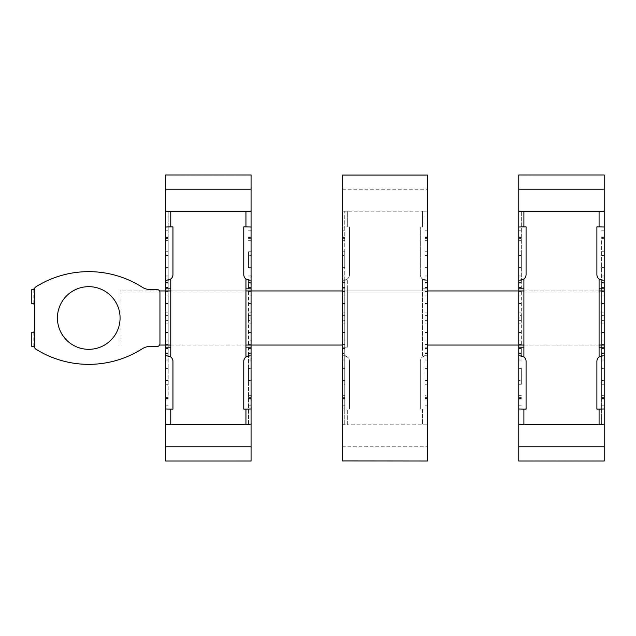 <?xml version="1.0" encoding="UTF-8"?>
<svg xmlns="http://www.w3.org/2000/svg" width="636" height="636" viewBox="0 0 636 636"><rect width="100%" height="100%" fill="white"/><g stroke="black" fill="none" stroke-linecap="round" stroke-linejoin="round"><path stroke-width="0.48" stroke-dasharray="3.18 2.39" d="M523.897 290.946L599.072 290.946M159.564 290.946L120.077 290.946L120.077 345.054L120.077 290.946L604.2 290.946L604.2 345.054L427.638 345.054M342.208 290.946L427.638 290.946M159.564 345.054L342.208 345.054M170.766 345.054L245.941 345.054M523.897 345.054L599.072 345.054M170.766 290.946L245.941 290.946M35.059 348.504L34.265 346.477L33.382 346.477L35.576 348.981A99.669 99.669 0 0 0 142.353 348.711A14.238 14.238 0 0 1 150.017 346.477L157.1 346.477A2.846 2.846 0 0 0 159.946 343.631A2.846 2.846 0 0 1 157.1 346.477L150.017 346.477A14.238 14.238 0 0 0 142.353 348.711A99.669 99.669 0 0 1 35.576 348.981A99.669 99.669 0 0 0 142.353 348.711M150.017 289.523A14.238 14.238 0 0 1 142.353 287.289A99.669 99.669 0 0 0 35.576 287.019A99.669 99.669 0 0 1 142.353 287.289A14.238 14.238 0 0 0 150.017 289.523L157.1 289.523A2.846 2.846 0 0 1 159.946 292.369L159.946 343.631L159.946 292.369A2.846 2.846 0 0 0 157.1 289.523A2.846 2.846 0 0 1 159.946 292.369L159.946 343.631A2.846 2.846 0 0 1 157.1 346.477M34.781 287.989L33.382 289.523L34.265 289.523L31.8 289.523M31.8 332.238L33.382 332.238L34.646 331.388L34.646 288.672L34.646 331.388L34.646 304.612L33.382 303.762L34.265 303.762L31.8 303.762M88.754 349.323A31.323 31.323 0 0 1 61.628 302.339A31.323 31.323 0 0 1 115.879 302.339A31.323 31.323 0 0 1 88.754 349.323A31.323 31.323 0 0 0 115.879 302.339A31.323 31.323 0 0 0 61.628 302.339A31.323 31.323 0 0 0 88.754 349.323M31.8 346.477L34.265 346.477L34.646 347.32L34.646 331.388M34.646 288.688L34.265 289.523L34.646 288.688M142.353 287.289A99.669 99.669 0 0 0 35.576 287.019L35.203 287.329M88.754 286.677A31.323 31.323 0 0 0 61.628 333.661A31.323 31.323 0 0 0 115.879 333.661A31.323 31.323 0 0 0 88.754 286.677M34.265 346.477L33.795 346.477L34.265 346.477M33.382 332.238L34.265 332.238L33.382 332.238M34.265 332.238L33.795 332.238L34.265 332.238M34.265 303.762L33.795 303.762L34.265 303.762M34.265 289.523L33.795 289.523L34.265 289.523M168.206 355.731L168.206 211.335L168.206 355.731L165.638 355.731L168.675 355.731L165.638 355.731L165.638 211.335L165.638 424.665L165.638 408.98L170.766 409.123A91.123 91.123 0 0 0 172.944 409.083L172.944 361.431A5.692 5.692 0 0 0 170.766 356.947L168.675 355.731M169.844 409.123L170.766 409.123L170.766 424.784L248.509 424.784L248.509 408.98L251.069 408.98L251.069 424.665L251.069 211.335L251.069 227.02L245.941 226.877A91.123 91.123 0 0 0 243.771 226.917L243.771 274.569A5.692 5.692 0 0 0 245.941 279.053L248.032 280.269L251.069 280.269L248.032 280.269M248.032 355.731L245.941 356.947A5.692 5.692 0 0 0 243.771 361.431L243.771 409.083A91.123 91.123 0 0 0 245.941 409.123L248.509 408.98L248.509 355.731L251.069 355.731L248.032 355.731L251.069 355.731L251.069 408.98M245.941 424.784L245.941 409.123L246.871 409.123M246.871 226.877L245.941 226.877L245.941 211.216L168.206 211.216M248.509 355.731L248.509 288.808L245.941 288.808L245.941 347.192L251.069 347.192L251.069 355.731M165.638 347.192L170.766 347.192L170.766 288.808L165.638 288.808M168.675 280.269L165.638 280.269L168.675 280.269L170.766 279.053A5.692 5.692 0 0 0 172.944 274.569L172.944 226.917A91.123 91.123 0 0 0 170.766 226.877L169.844 226.877M165.638 408.98L165.638 355.731M165.638 283.115L165.638 236.942L165.638 303.563L165.638 283.115L168.206 283.115L168.206 303.563L168.206 236.942L168.206 283.115M165.638 395.306L165.638 332.437L165.638 395.306L168.206 395.306L168.206 332.437L168.206 395.306M165.638 347.995L165.638 287.464L165.638 347.995L168.206 347.995L168.206 287.464L168.206 347.995M168.206 424.784L170.766 424.784M251.069 288.808L248.509 288.808L248.509 280.269L251.069 280.269L251.069 347.192M251.069 227.02L251.069 280.269M248.509 280.269L248.509 353.592L251.069 353.592M251.069 255.441L251.069 303.563L251.069 236.942L251.069 267.661L248.509 267.661L248.509 255.441L251.069 255.441L251.069 267.661M251.069 384.263L251.069 332.437L251.069 380.559L251.069 368.339L248.509 368.339L248.509 384.263L251.069 384.263L251.069 368.339M251.069 320.616L251.069 287.464L251.069 318L248.509 318L248.509 320.616L251.069 320.616L251.069 318M248.509 353.592L248.509 424.665L251.069 424.665L248.509 424.784M251.069 211.216L248.509 211.335L251.069 211.216M170.766 211.216L170.766 226.877L165.638 227.02M168.206 280.269L165.638 280.269M251.069 282.408L248.509 282.408M168.206 282.408L165.638 282.408M165.638 353.592L168.206 353.592M165.638 368.339L168.206 368.339M168.206 384.263L165.638 384.263M165.638 380.559L168.206 380.559M165.638 267.661L168.206 267.661M168.206 255.441L165.638 255.441M165.638 251.737L168.206 251.737M165.638 318L168.206 318M168.206 320.616L165.638 320.616M165.638 315.384L168.206 315.384M251.069 380.559L248.509 380.559L248.509 368.339M251.069 251.737L248.509 251.737L248.509 267.661M251.069 315.384L248.509 315.384L248.509 318M248.509 380.559L248.509 384.263M248.509 251.737L248.509 255.441M248.509 315.384L248.509 320.616M248.509 211.216L245.941 211.216M601.64 280.269L601.64 424.665L601.64 280.269L604.2 280.269L601.163 280.269L604.2 280.269L604.2 424.665L604.2 211.335L604.2 227.02L599.072 226.877A91.123 91.123 0 0 0 596.894 226.917L596.894 274.569A5.692 5.692 0 0 0 599.072 279.053L601.163 280.269M600.002 226.877L599.072 226.877L599.072 211.216L521.329 211.216L521.329 227.02L518.769 227.02L518.769 211.335L518.769 424.665L518.769 408.98L523.897 409.123A91.123 91.123 0 0 0 526.075 409.083L526.075 361.431A5.692 5.692 0 0 0 523.897 356.947L521.806 355.731L518.769 355.731L521.806 355.731M521.806 280.269L523.897 279.053A5.692 5.692 0 0 0 526.075 274.569L526.075 226.917A91.123 91.123 0 0 0 523.897 226.877L521.329 227.02L521.329 280.269L518.769 280.269L521.806 280.269L518.769 280.269L518.769 227.02M523.897 211.216L523.897 226.877L522.967 226.877M522.967 409.123L523.897 409.123L523.897 424.784L601.64 424.784M521.329 280.269L521.329 347.192L523.897 347.192L523.897 288.808L518.769 288.808L518.769 280.269M604.2 288.808L599.072 288.808L599.072 347.192L604.2 347.192M601.163 355.731L604.2 355.731L601.163 355.731L599.072 356.947A5.692 5.692 0 0 0 596.894 361.431L596.894 409.083A91.123 91.123 0 0 0 599.072 409.123L600.002 409.123M604.2 227.02L604.2 280.269M604.2 352.885L604.2 399.058L604.2 332.437L604.2 352.885L601.64 352.885L601.64 332.437L601.64 399.058L601.64 352.885M604.2 240.694L604.2 303.563L604.2 240.694L601.64 240.694L601.64 303.563L601.64 240.694M604.2 288.005L604.2 348.536L604.2 288.005L601.64 288.005L601.64 348.536L601.64 288.005M601.64 211.216L599.072 211.216M518.769 347.192L521.329 347.192L521.329 355.731L518.769 355.731L518.769 288.808M518.769 408.98L518.769 355.731M521.329 355.731L521.329 282.408L518.769 282.408M518.769 380.559L518.769 332.437L518.769 399.058L518.769 368.339L521.329 368.339L521.329 380.559L518.769 380.559L518.769 368.339M518.769 251.737L518.769 303.563L518.769 255.441L518.769 267.661L521.329 267.661L521.329 251.737L518.769 251.737L518.769 267.661M518.769 315.384L518.769 348.536L518.769 318L521.329 318L521.329 315.384L518.769 315.384L518.769 318M521.329 282.408L521.329 211.335L518.769 211.335L521.329 211.216M518.769 424.784L521.329 424.665L518.769 424.784M599.072 424.784L599.072 409.123L604.2 408.98M601.64 355.731L604.2 355.731M518.769 353.592L521.329 353.592M601.64 353.592L604.2 353.592M604.2 282.408L601.64 282.408M604.2 267.661L601.64 267.661M601.64 251.737L604.2 251.737M604.2 255.441L601.64 255.441M604.2 368.339L601.64 368.339M601.64 380.559L604.2 380.559M604.2 384.263L601.64 384.263M604.2 318L601.64 318M601.64 315.384L604.2 315.384M604.2 320.616L601.64 320.616M518.769 255.441L521.329 255.441L521.329 267.661M518.769 384.263L521.329 384.263L521.329 368.339M518.769 320.616L521.329 320.616L521.329 318M521.329 255.441L521.329 251.737M521.329 384.263L521.329 380.559M521.329 320.616L521.329 315.384M521.329 424.784L523.897 424.784M425.071 355.731L425.071 211.335L425.071 355.731L427.638 355.731L422.511 356.947A5.692 5.692 0 0 0 420.332 361.431A5.692 5.692 0 0 1 422.511 356.947L424.602 355.731L427.638 355.731L427.638 211.335L427.638 424.665L427.638 408.98L422.511 409.123L427.638 408.98L427.638 355.731M424.602 355.731L426.692 355.731M423.433 409.123L422.511 409.123A91.123 91.123 0 0 1 420.332 409.083A91.123 91.123 0 0 0 422.511 409.123L422.511 424.784L347.328 424.784L427.638 424.784L422.511 424.784L422.511 409.123M344.768 424.784L344.768 408.98L342.208 408.98L342.208 424.784L347.328 424.784L347.328 409.123A91.123 91.123 0 0 0 349.506 409.083A91.123 91.123 0 0 1 347.328 409.123L344.768 408.98L344.768 355.731L342.208 355.731L345.245 355.731L342.208 355.731L342.208 408.98L346.405 409.123M344.768 355.731L344.768 280.269L342.208 280.269L347.328 279.053A5.692 5.692 0 0 0 349.506 274.569A5.692 5.692 0 0 1 347.328 279.053L345.245 280.269L342.208 280.269L342.208 347.192L347.328 347.192L342.208 347.192L342.208 355.731M345.245 280.269L343.154 280.269M344.768 280.269L344.768 227.02L347.328 226.877L342.208 227.02L344.768 227.02L344.768 211.335L344.768 353.592L342.208 353.592L342.208 280.269M346.405 226.877L347.328 226.877A91.123 91.123 0 0 1 349.506 226.917A91.123 91.123 0 0 0 347.328 226.877L347.328 211.216L422.511 211.216L342.208 211.216M345.245 355.731L347.328 356.947A5.692 5.692 0 0 1 349.506 361.431A5.692 5.692 0 0 0 347.328 356.947L343.154 355.731M349.506 361.431L349.506 409.083L349.506 361.431M347.328 347.192L347.328 288.808L347.328 347.192M349.506 274.569L349.506 226.917L349.506 274.569M427.638 211.216L422.511 211.216L422.511 226.877A91.123 91.123 0 0 0 420.332 226.917L420.332 274.569A5.692 5.692 0 0 0 422.511 279.053A5.692 5.692 0 0 1 420.332 274.569L420.332 226.917A91.123 91.123 0 0 1 422.511 226.877L423.433 226.877M424.602 280.269L422.511 279.053L422.511 347.192L422.511 288.808L427.638 288.808L422.511 288.808L422.511 279.053L427.638 280.269L424.602 280.269L426.692 280.269M420.332 361.431L420.332 409.083L420.332 361.431M425.071 347.192L427.638 347.192L425.071 347.192M427.638 283.115L427.638 236.942L427.638 303.563L427.638 283.115L425.071 283.115L425.071 303.563L425.071 236.942L425.071 283.115M427.638 395.306L427.638 332.437L427.638 395.306L425.071 395.306L425.071 332.437L425.071 395.306M427.638 347.995L427.638 287.464L427.638 347.995L425.071 347.995L425.071 287.464L425.071 347.995M344.768 288.808L342.208 288.808L344.768 288.808M344.768 353.592L344.768 424.665L342.208 424.665L342.208 353.592M342.208 255.441L342.208 303.563L342.208 236.942L342.208 267.661L344.768 267.661L344.768 255.441L342.208 255.441L342.208 267.661M342.208 384.263L342.208 332.437L342.208 380.559L342.208 368.339L344.768 368.339L344.768 384.263L342.208 384.263L342.208 368.339M342.208 320.616L342.208 287.464L342.208 318L344.768 318L344.768 320.616L342.208 320.616L342.208 318M342.208 424.784L347.328 424.784L347.328 409.123M425.071 280.269L427.638 280.269M425.071 211.216L422.511 211.216L422.511 226.877M342.208 282.408L344.768 282.408M425.071 282.408L427.638 282.408M427.638 353.592L425.071 353.592M427.638 368.339L425.071 368.339M425.071 384.263L427.638 384.263M427.638 380.559L425.071 380.559M427.638 267.661L425.071 267.661M425.071 255.441L427.638 255.441M427.638 251.737L425.071 251.737M427.638 318L425.071 318M425.071 320.616L427.638 320.616M427.638 315.384L425.071 315.384M342.208 380.559L344.768 380.559L344.768 368.339M342.208 251.737L344.768 251.737L344.768 267.661M342.208 315.384L344.768 315.384L344.768 318M344.768 380.559L344.768 384.263M344.768 251.737L344.768 255.441M344.768 315.384L344.768 320.616M425.071 424.784L427.638 424.784M344.768 211.216L347.328 211.216L347.328 226.877M518.769 461.021L518.769 174.98M604.2 174.98L518.769 175.067M518.769 460.933L604.2 460.933L604.2 175.067M342.208 461.021L342.208 174.98M342.208 446.782L427.638 446.782L427.638 461.021M427.638 446.782L427.638 189.218L342.208 189.218M427.638 174.98L427.638 189.218M251.069 174.98L251.069 461.021M165.638 461.021L251.069 460.933M251.069 175.067L165.638 175.067L165.638 460.933M34.646 288.68L34.646 304.612M248.509 359.022L251.069 359.022M248.509 397.333L251.069 397.333M248.509 405.188L251.069 405.188M170.766 356.947L170.766 347.192M170.766 288.808L170.766 279.053M245.941 279.053L245.941 288.808M245.941 347.192L245.941 356.947M168.206 359.022L165.638 359.022M168.206 397.333L165.638 397.333M168.206 405.188L165.638 405.188M248.509 276.978L251.069 276.978M248.509 238.667L251.069 238.667M248.509 230.812L251.069 230.812M168.206 276.978L165.638 276.978M168.206 238.667L165.638 238.667M168.206 230.812L165.638 230.812M165.638 398.382L168.206 398.382M165.638 360.922L168.206 360.922M165.638 275.078L168.206 275.078M165.638 237.618L168.206 237.618M165.638 344.489L168.206 344.489M165.638 291.511L168.206 291.511M165.638 240.694L168.206 240.694M165.638 295.915L168.206 295.915M165.638 303.213L168.206 303.213M165.638 352.885L168.206 352.885M165.638 332.787L168.206 332.787M165.638 340.085L168.206 340.085M165.638 288.005L168.206 288.005M165.638 312.84L168.206 312.84M165.638 323.16L168.206 323.16M251.069 398.382L248.509 398.382M251.069 360.922L248.509 360.922M251.069 275.078L248.509 275.078M251.069 237.618L248.509 237.618M251.069 344.489L248.509 344.489M251.069 291.511L248.509 291.511M251.069 283.115L248.509 283.115M251.069 240.694L248.509 240.694M251.069 295.915L248.509 295.915M251.069 303.213L248.509 303.213M251.069 395.306L248.509 395.306M251.069 352.885L248.509 352.885M251.069 332.787L248.509 332.787M251.069 340.085L248.509 340.085M251.069 347.995L248.509 347.995M251.069 288.005L248.509 288.005M251.069 312.84L248.509 312.84M251.069 323.16L248.509 323.16M521.329 276.978L518.769 276.978M521.329 238.667L518.769 238.667M521.329 230.812L518.769 230.812M599.072 279.053L599.072 288.808M599.072 347.192L599.072 356.947M523.897 356.947L523.897 347.192M523.897 288.808L523.897 279.053M601.64 276.978L604.2 276.978M601.64 238.667L604.2 238.667M601.64 230.812L604.2 230.812M521.329 359.022L518.769 359.022M521.329 397.333L518.769 397.333M521.329 405.188L518.769 405.188M601.64 359.022L604.2 359.022M601.64 397.333L604.2 397.333M601.64 405.188L604.2 405.188M604.2 237.618L601.64 237.618M604.2 275.078L601.64 275.078M604.2 360.922L601.64 360.922M604.2 398.382L601.64 398.382M604.2 291.511L601.64 291.511M604.2 344.489L601.64 344.489M604.2 395.306L601.64 395.306M604.2 340.085L601.64 340.085M604.2 332.787L601.64 332.787M604.2 283.115L601.64 283.115M604.2 303.213L601.64 303.213M604.2 295.915L601.64 295.915M604.2 347.995L601.64 347.995M604.2 323.16L601.64 323.16M604.2 312.84L601.64 312.84M518.769 237.618L521.329 237.618M518.769 275.078L521.329 275.078M518.769 360.922L521.329 360.922M518.769 398.382L521.329 398.382M518.769 291.511L521.329 291.511M518.769 344.489L521.329 344.489M518.769 352.885L521.329 352.885M518.769 395.306L521.329 395.306M518.769 340.085L521.329 340.085M518.769 332.787L521.329 332.787M518.769 240.694L521.329 240.694M518.769 283.115L521.329 283.115M518.769 303.213L521.329 303.213M518.769 295.915L521.329 295.915M518.769 288.005L521.329 288.005M518.769 347.995L521.329 347.995M518.769 323.16L521.329 323.16M518.769 312.84L521.329 312.84M344.768 359.022L342.208 359.022M344.768 397.333L342.208 397.333M344.768 405.188L342.208 405.188M347.328 288.808L347.328 279.053L347.328 288.808M422.511 347.192L422.511 356.947L422.511 347.192M425.071 359.022L427.638 359.022M425.071 397.333L427.638 397.333M425.071 405.188L427.638 405.188M344.768 276.978L342.208 276.978M344.768 238.667L342.208 238.667M344.768 230.812L342.208 230.812M425.071 276.978L427.638 276.978M425.071 238.667L427.638 238.667M425.071 230.812L427.638 230.812M427.638 398.382L425.071 398.382M427.638 360.922L425.071 360.922M427.638 275.078L425.071 275.078M427.638 237.618L425.071 237.618M427.638 344.489L425.071 344.489M427.638 291.511L425.071 291.511M427.638 240.694L425.071 240.694M427.638 295.915L425.071 295.915M427.638 303.213L425.071 303.213M427.638 352.885L425.071 352.885M427.638 332.787L425.071 332.787M427.638 340.085L425.071 340.085M427.638 288.005L425.071 288.005M427.638 312.84L425.071 312.84M427.638 323.16L425.071 323.16M342.208 398.382L344.768 398.382M342.208 360.922L344.768 360.922M342.208 275.078L344.768 275.078M342.208 237.618L344.768 237.618M342.208 344.489L344.768 344.489M342.208 291.511L344.768 291.511M342.208 283.115L344.768 283.115M342.208 240.694L344.768 240.694M342.208 295.915L344.768 295.915M342.208 303.213L344.768 303.213M342.208 395.306L344.768 395.306M342.208 352.885L344.768 352.885M342.208 332.787L344.768 332.787M342.208 340.085L344.768 340.085M342.208 347.995L344.768 347.995M342.208 288.005L344.768 288.005M342.208 312.84L344.768 312.84M342.208 323.16L344.768 323.16M33.795 346.477L33.795 332.238M33.795 303.762L33.795 289.523M168.206 236.942L165.638 236.942M168.206 303.563L165.638 303.563M168.206 399.058L165.638 399.058M168.206 332.437L165.638 332.437M168.206 348.536L165.638 348.536M168.206 287.464L165.638 287.464M251.069 236.942L248.509 236.942M251.069 303.563L248.509 303.563M251.069 399.058L248.509 399.058M251.069 332.437L248.509 332.437M251.069 348.536L248.509 348.536M251.069 287.464L248.509 287.464M601.64 399.058L604.2 399.058M601.64 332.437L604.2 332.437M601.64 236.942L604.2 236.942M601.64 303.563L604.2 303.563M601.64 287.464L604.2 287.464M601.64 348.536L604.2 348.536M518.769 399.058L521.329 399.058M518.769 332.437L521.329 332.437M518.769 236.942L521.329 236.942M518.769 303.563L521.329 303.563M518.769 287.464L521.329 287.464M518.769 348.536L521.329 348.536M425.071 236.942L427.638 236.942M425.071 303.563L427.638 303.563M425.071 399.058L427.638 399.058M425.071 332.437L427.638 332.437M425.071 348.536L427.638 348.536M425.071 287.464L427.638 287.464M342.208 236.942L344.768 236.942M342.208 303.563L344.768 303.563M342.208 399.058L344.768 399.058M342.208 332.437L344.768 332.437M342.208 348.536L344.768 348.536M342.208 287.464L344.768 287.464"/><path stroke-width="0.95" d="M427.638 290.946L523.897 290.946M599.072 290.946L604.2 290.946L604.2 345.054L599.072 345.054M427.638 345.054L523.897 345.054M245.941 345.054L342.208 345.054M245.941 290.946L342.208 290.946M159.564 345.054L170.766 345.054M159.564 290.946L170.766 290.946M142.353 348.711A14.238 14.238 0 0 1 150.017 346.477L157.1 346.477L150.017 346.477A14.238 14.238 0 0 0 142.353 348.711A99.669 99.669 0 0 1 35.576 348.981L34.781 348.011M34.646 331.388L34.646 347.328L33.382 346.477L31.8 346.477L31.8 332.238L33.382 332.238L34.646 331.388L34.646 304.612L33.382 303.762L31.8 303.762L31.8 289.523L33.382 289.523L35.576 287.019A99.669 99.669 0 0 1 142.353 287.289A14.238 14.238 0 0 0 150.017 289.523L157.1 289.523A2.846 2.846 0 0 1 159.946 292.369L159.946 343.631A2.846 2.846 0 0 1 157.1 346.477M142.353 287.289A14.238 14.238 0 0 0 150.017 289.523M88.754 286.677A31.323 31.323 0 0 1 115.879 333.661A31.323 31.323 0 0 1 61.628 333.661A31.323 31.323 0 0 1 88.754 286.677M166.584 355.731L170.766 356.947A5.692 5.692 0 0 1 172.944 361.431L172.944 409.083A91.123 91.123 0 0 1 170.766 409.123L165.638 408.98M251.069 408.98L245.941 409.123A91.123 91.123 0 0 1 243.771 409.083L243.771 361.431A5.692 5.692 0 0 1 245.941 356.947L250.123 355.731M250.123 280.269L245.941 279.053A5.692 5.692 0 0 1 243.771 274.569L243.771 226.917A91.123 91.123 0 0 1 245.941 226.877L251.069 227.02M251.069 347.192L245.941 347.192L245.941 288.808L251.069 288.808M165.638 211.216L251.069 211.216M165.638 227.02L170.766 226.877A91.123 91.123 0 0 1 172.944 226.917L172.944 274.569A5.692 5.692 0 0 1 170.766 279.053L166.584 280.269M165.638 288.808L170.766 288.808L170.766 347.192L165.638 347.192M251.069 424.784L165.638 424.784M603.254 280.269L599.072 279.053A5.692 5.692 0 0 1 596.894 274.569L596.894 226.917A91.123 91.123 0 0 1 599.072 226.877L604.2 227.02M518.769 227.02L523.897 226.877A91.123 91.123 0 0 1 526.075 226.917L526.075 274.569A5.692 5.692 0 0 1 523.897 279.053L519.715 280.269M519.715 355.731L523.897 356.947A5.692 5.692 0 0 1 526.075 361.431L526.075 409.083A91.123 91.123 0 0 1 523.897 409.123L518.769 408.98M518.769 288.808L523.897 288.808L523.897 347.192L518.769 347.192M604.2 424.784L518.769 424.784M604.2 408.98L599.072 409.123A91.123 91.123 0 0 1 596.894 409.083L596.894 361.431A5.692 5.692 0 0 1 599.072 356.947L603.254 355.731M604.2 347.192L599.072 347.192L599.072 288.808L604.2 288.808M518.769 211.216L604.2 211.216M518.769 189.218L604.2 189.218L604.2 174.98L518.769 174.98L518.769 461.021L604.2 461.021L604.2 446.782L518.769 446.782M604.2 189.218L604.2 446.782M342.208 460.933L427.638 461.021L342.208 460.933L342.208 175.067L427.638 175.067L427.638 460.933M427.638 175.067L342.208 175.067M251.069 446.782L165.638 446.782L165.638 461.021L251.069 461.021L251.069 174.98L165.638 174.98L165.638 189.218L251.069 189.218M165.638 446.782L165.638 189.218M34.646 304.612L34.646 288.672M245.941 356.947L245.941 347.192M245.941 288.808L245.941 279.053M245.941 226.877L245.941 211.216M170.766 211.216L170.766 226.877M170.766 279.053L170.766 288.808M170.766 347.192L170.766 356.947M170.766 409.123L170.766 424.784M245.941 424.784L245.941 409.123M523.897 279.053L523.897 288.808M523.897 347.192L523.897 356.947M523.897 409.123L523.897 424.784M599.072 424.784L599.072 409.123M599.072 356.947L599.072 347.192M599.072 288.808L599.072 279.053M599.072 226.877L599.072 211.216M523.897 211.216L523.897 226.877"/></g></svg>
